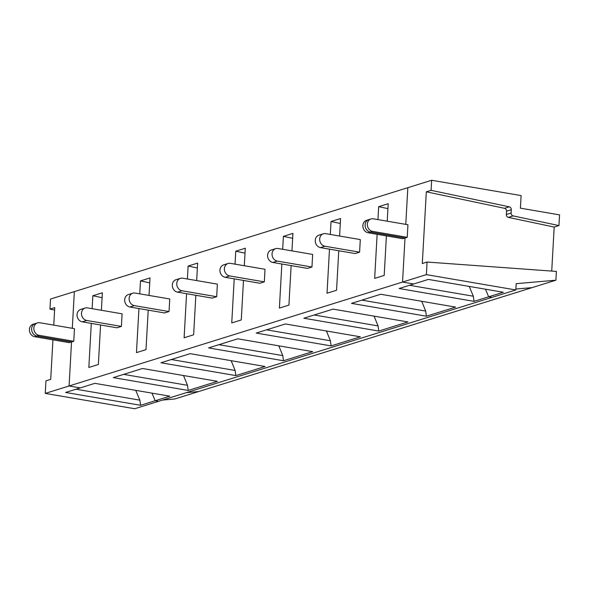 <?xml version="1.0" encoding="UTF-8"?>
<svg xmlns="http://www.w3.org/2000/svg" width="589" height="589" viewBox="0 0 589 589"><rect width="100%" height="100%" fill="white"/><g stroke="black" fill="none" stroke-linecap="round" stroke-linejoin="round"><path stroke-width="0.88" d="M34.641 336.702L36.864 336.01A6.442 5.515 72.7 0 1 31.673 330.068A6.442 5.515 72.7 0 1 35.303 323.567L33.08 324.259A6.442 5.515 -107.3 0 0 29.45 330.76A6.442 5.515 -107.3 0 0 34.641 336.702L69.311 342.643L73.758 341.259L74.464 328.677L39.794 322.735A6.442 5.515 72.7 0 0 37.527 322.875L35.303 323.567A6.442 5.515 72.7 0 0 31.673 330.068A6.442 5.515 72.7 0 0 36.864 336.01L71.534 341.951L69.075 385.986L80.259 387.901L94.866 383.351L169.794 396.183L155.187 400.741L151.991 393.135L155.187 400.741L158.544 401.315L134.719 408.737L45.25 393.408L45.957 380.825L50.72 379.345L52.929 339.838M515.839 289.957L492.014 297.379L488.664 296.804L503.271 292.254L428.343 279.414L413.736 283.972L402.552 282.057L426.37 274.629L515.839 289.957L516.185 283.67L555.898 280.202L198.603 391.56L186.426 392.62L198.603 391.56L174.786 398.989L162.608 400.049M53.754 325.128L54.733 307.62L49.969 309.107L50.529 299.043L74.347 291.621L72.3 328.301L74.347 291.621L431.641 180.263L521.11 195.592L520.411 208.175L559.55 214.875L558.954 225.572L513.122 215.898A2.577 2.209 72.7 0 1 511.105 213.019L511.289 209.713A2.577 2.209 72.7 0 0 509.271 206.827L431.082 190.328L426.318 191.815L422.306 263.533L427.069 262.046L556.391 271.419L555.898 280.202M73.758 341.259L39.088 335.318L36.864 336.01L71.534 341.951L69.075 385.986L80.259 387.901L65.644 392.458L140.58 405.291L155.187 400.741L158.544 401.315L492.014 297.379L488.664 296.804L485.469 289.206L488.664 296.804L474.049 301.362L399.121 288.522L413.736 283.972L402.552 282.057L405.011 238.015L407.235 237.323L372.565 231.381A6.442 5.515 72.7 0 1 367.374 225.44A6.442 5.515 72.7 0 1 371.004 218.946L368.78 219.638A6.442 5.515 72.7 0 0 365.151 226.132A6.442 5.515 72.7 0 0 370.341 232.073L372.565 231.381M368.118 232.765L370.341 232.073L405.011 238.015L370.341 232.073A6.442 5.515 72.7 0 1 365.151 226.132A6.442 5.515 72.7 0 1 368.78 219.638L366.557 220.33A6.442 5.515 -107.3 0 0 362.927 226.824A6.442 5.515 -107.3 0 0 368.118 232.765L402.788 238.707L405.011 238.015L402.552 282.057L45.25 393.408M76.025 389.219L139.851 400.152L140.58 405.291M136.486 390.478L135.868 390.669L139.851 400.152M54.593 310.086L49.969 309.107M551.724 271.08L554.19 227.059L508.359 217.385A2.577 2.209 72.7 0 1 506.341 214.499L506.525 211.201A2.577 2.209 72.7 0 0 504.508 208.315L509.271 206.827M426.318 191.815L504.508 208.315M407.235 237.323L407.934 224.74L373.271 218.799A6.442 5.515 72.7 0 0 371.004 218.946M405.777 224.372L407.824 187.685L405.777 224.372M426.37 274.629L427.069 262.046M431.082 190.328L431.641 180.263M532.081 287.631L515.89 289.037L532.081 287.631M554.19 227.059L558.954 225.572M101.389 310.278L102.368 292.777L92.841 295.744L102.096 297.695M121.4 326.409L116.953 327.793L82.283 321.852A6.442 5.515 -107.3 0 1 77.093 315.91A6.442 5.515 -107.3 0 1 80.715 309.416L85.162 308.032A6.442 5.515 72.7 0 0 81.532 314.526A6.442 5.515 72.7 0 0 86.73 320.468L121.4 326.409L122.1 313.827L87.43 307.885A6.442 5.515 72.7 0 0 85.162 308.032M188.215 390.448L217.437 381.341L142.509 368.5L113.287 377.608L188.215 390.448L187.493 385.309L123.668 374.376M100.572 324.988L98.363 364.495L88.836 367.462L91.295 323.398M92.841 295.744L92.12 308.688M169.036 311.559L169.742 298.976L135.072 293.042A6.442 5.515 72.7 0 0 132.805 293.182A6.442 5.515 72.7 0 0 129.175 299.676A6.442 5.515 72.7 0 0 134.366 305.625L169.036 311.559L164.589 312.943L129.926 307.009A6.442 5.515 -107.3 0 1 124.728 301.067A6.442 5.515 -107.3 0 1 128.358 294.566L132.805 293.182M149.032 295.428L150.011 277.927L140.484 280.901L139.755 293.845M148.207 310.138L145.998 349.652L136.471 352.62L138.938 308.548M216.678 296.716L217.378 284.134L182.715 278.192A6.442 5.515 72.7 0 0 180.44 278.332A6.442 5.515 72.7 0 0 176.818 284.833A6.442 5.515 72.7 0 0 182.008 290.775L216.678 296.716L212.231 298.1L177.561 292.159A6.442 5.515 -107.3 0 1 172.371 286.217A6.442 5.515 -107.3 0 1 176.001 279.716L180.44 278.332M196.667 280.585L197.646 263.084L188.119 266.051L187.398 278.995M195.85 295.295L193.641 334.802L184.114 337.769L186.573 293.705M264.314 281.866L265.021 269.283L230.351 263.342A6.442 5.515 72.7 0 0 228.083 263.489A6.442 5.515 72.7 0 0 224.453 269.983A6.442 5.515 72.7 0 0 229.651 275.924L264.314 281.866L259.867 283.25L225.204 277.309A6.442 5.515 -107.3 0 1 220.006 271.367A6.442 5.515 -107.3 0 1 223.636 264.873L228.083 263.489M244.31 265.735L245.289 248.234L235.762 251.201L235.033 264.144M243.485 280.445L241.276 319.952L231.749 322.927L234.216 278.855M311.956 267.016L312.656 254.433L277.993 248.499A6.442 5.515 72.7 0 0 275.726 248.639A6.442 5.515 72.7 0 0 272.096 255.133A6.442 5.515 72.7 0 0 277.286 261.082L311.956 267.016L307.51 268.4L272.84 262.466A6.442 5.515 -107.3 0 1 267.649 256.524A6.442 5.515 -107.3 0 1 271.279 250.023L275.726 248.639M291.953 250.885L292.924 233.384L283.397 236.358L282.676 249.302M291.128 265.595L288.919 305.109L279.392 308.076L281.851 264.012M359.592 252.173L360.299 239.59L325.629 233.649A6.442 5.515 72.7 0 0 323.361 233.789A6.442 5.515 72.7 0 0 319.731 240.29A6.442 5.515 72.7 0 0 324.929 246.231L359.592 252.173L355.145 253.557L320.482 247.616A6.442 5.515 -107.3 0 1 315.284 241.674A6.442 5.515 -107.3 0 1 318.914 235.18L323.361 233.789M339.588 236.042L340.567 218.541L331.04 221.508L330.319 234.451M338.763 250.752L336.555 290.259L327.028 293.226L329.494 249.162M387.231 221.192L388.203 203.691L378.675 206.658L377.954 219.601M386.406 235.902L384.197 275.409L374.67 278.383L377.129 234.312M37.527 322.875A6.442 5.515 72.7 0 0 33.897 329.376A6.442 5.515 72.7 0 0 39.088 335.318M190.144 353.658L160.93 362.765L235.858 375.598L265.072 366.491L190.144 353.658M237.787 338.808L208.565 347.915L283.493 360.748L312.715 351.64L237.787 338.808M285.422 323.957L256.208 333.065L331.136 345.905L360.35 336.798L285.422 323.957M333.065 309.115L303.843 318.222L378.771 331.055L407.993 321.947L333.065 309.115M380.7 294.264L351.486 303.372L426.414 316.205L455.628 307.105L380.7 294.264M183.525 375.532L187.493 385.309M140.484 280.901L149.731 282.853M378.675 206.658L387.93 208.616M421.717 301.288L425.692 311.073L361.867 300.132M331.04 221.508L340.295 223.459M426.414 316.205L425.692 311.073M421.702 301.583L422.32 301.391M374.081 316.138L378.05 325.916L314.224 314.982M283.397 236.358L292.652 238.309M378.771 331.055L378.05 325.916M374.067 316.433L374.678 316.241M326.439 330.989L330.414 340.766L266.589 329.833M235.762 251.201L245.017 253.152M331.136 345.905L330.414 340.766M326.424 331.283L327.042 331.092M278.803 345.831L282.772 355.616L218.946 344.675M188.119 266.051L197.374 268.002M283.493 360.748L282.772 355.616M278.788 346.126L279.4 345.934M231.16 360.682L235.129 370.459L171.311 359.526M469.359 286.445L469.956 286.548M469.345 286.74L473.328 296.223L409.502 285.29M474.049 301.362L473.328 296.223M183.51 375.826L184.121 375.635M231.146 360.976L231.764 360.785M235.858 375.598L235.129 370.459M506.525 211.201L511.289 209.713M506.341 214.499L511.105 213.019M508.359 217.385L513.122 215.898M320.482 247.616L324.929 246.231M272.84 262.466L277.286 261.082M225.204 277.309L229.651 275.924M177.561 292.159L182.008 290.775M82.283 321.852L86.73 320.468M129.926 307.009L134.366 305.625"/></g></svg>
